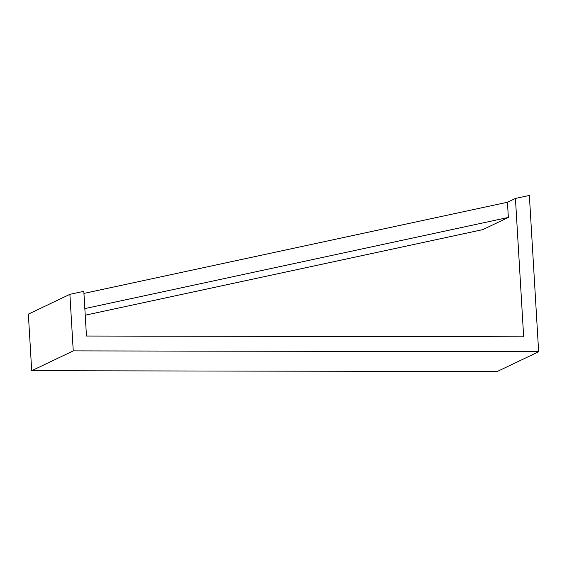 <?xml version="1.0" encoding="UTF-8"?>
<svg xmlns="http://www.w3.org/2000/svg" width="567" height="567" viewBox="0 0 567 567"><rect width="100%" height="100%" fill="white"/><g stroke="black" fill="none" stroke-linecap="round" stroke-linejoin="round"><path stroke-width="0.85" d="M85.234 315.195L482.793 229.628L508.351 217.437L507.451 202.249L83.937 293.401M84.837 308.59L508.351 217.437M73.249 350.895L31.709 370.712L28.35 314.139L69.89 294.33L73.249 350.895L538.65 351.746L529.365 195.445L515.438 198.443L523.66 336.833L86.468 336.04L83.817 291.332L69.89 294.33M31.709 370.712L497.11 371.555L538.65 351.746M507.451 202.249L515.438 198.443"/></g></svg>
